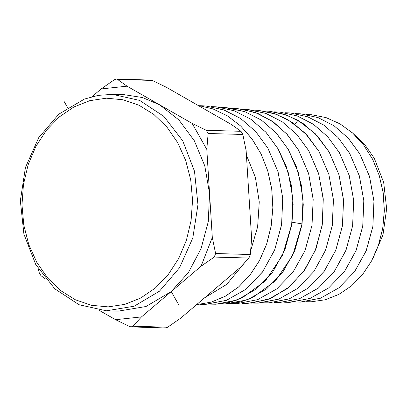 <?xml version="1.0" encoding="UTF-8"?>
<svg xmlns="http://www.w3.org/2000/svg" width="407" height="407" viewBox="0 0 407 407"><rect width="100%" height="100%" fill="white"/><g stroke="black" fill="none" stroke-linecap="round" stroke-linejoin="round"><path stroke-width="0.61" d="M106.39 310.816L134.152 306.201L159.452 291.229L179.533 267.76L192.796 237.942L197.944 204.685L194.485 171.225L182.753 140.817L163.889 116.422L139.728 100.422L112.627 94.368L98.397 95.335L84.453 99.038L58.832 114.179L38.706 137.693L25.453 167.501L20.35 200.717L23.886 234.111L35.719 264.448L54.721 288.787L79.065 304.767L106.39 310.816L118.193 311.157L145.955 306.542L171.255 291.57L188.461 272.466L201.083 248.621L208.272 221.662L209.539 193.427L212.286 237.418L201.053 266.219L141.463 316.921L115.573 319.714L99.028 310.236M209.539 193.427L204.787 165.842L194.348 140.786L178.932 119.958L159.59 104.792L192.135 123.428L206.792 149.44L209.539 193.427M92.094 96.663L101.16 88.945L127.05 86.157L159.59 104.792L142.46 97.517L124.43 94.709L112.627 94.368M38.355 268.874L39.158 272.522L40.959 275.712L45.655 279.075M115.573 319.714L129.752 326.567L131.181 326.938L132.931 326.226L141.463 316.921M201.053 266.219L214.23 257.051L215.608 253.51L212.286 237.418M206.792 149.44L208.109 133.481L206.308 130.286L192.135 123.428M127.05 86.157L117.516 79.431L116.412 79.075L114.336 79.772L101.16 88.945M165.563 327.925L167.638 327.228L180.815 318.055L240.4 267.353L248.936 258.048L214.23 257.051M248.936 258.048L250.315 254.512L251.633 238.553L246.138 150.575L242.816 134.478L208.109 133.481M242.816 134.478L241.015 131.288L231.481 124.562L166.402 87.286L152.223 80.433L117.516 79.431M116.412 79.07L150.793 80.062L152.223 80.433M246.423 155.103L255.413 177.371L259.254 201.872L257.656 226.862L250.692 250.559M244.256 263.227L226.694 284.396L204.568 297.843M215.761 304.217L229.243 302.432L242.196 297.848L265.339 280.876L282.585 255.25L291.921 223.702L293.152 204.314L291.214 184.768L286.09 165.888L278.093 148.809L265.99 132.29L251.002 119.292L234.228 110.735L216.341 106.832L234.351 110.79L251.063 119.353L265.985 132.331L278.052 148.809L288.212 172.38L292.877 198.545L291.682 225.035L284.783 250.107L272.721 271.962L256.288 289.092L236.945 300.051L215.761 304.217L210.485 304.126M204.614 304.492L226.511 300.295L245.97 289.27L262.5 272.044L274.633 250.061L281.573 224.842L282.784 198.199L278.088 171.886L267.877 148.173L255.744 131.603L240.73 118.554L223.926 109.936L205.739 105.952L223.977 109.971L240.766 118.6L255.682 131.578L267.837 148.173L278.042 171.856L282.728 197.944L281.573 224.593L274.669 249.883L262.612 271.835L246.011 289.204L226.465 300.295L205.164 304.482L199.888 304.395M197.96 105.362L213.227 109L227.65 115.985L240.73 126.073L252.03 138.914L261.157 154.06L267.806 170.976L271.759 189.072L272.883 207.718L271.164 226.261L266.661 244.052L259.549 260.475L250.086 274.954L238.614 286.981L225.549 296.133L211.355 302.101L196.545 304.67L211.355 302.091L225.539 296.118L238.599 286.96L250.066 274.934L259.518 260.46L266.631 244.042L271.128 226.251L272.848 207.712L271.718 189.077L267.77 170.981L261.126 154.07L252.004 138.935L240.715 126.094L227.64 116L213.227 109.01L197.965 105.367M200.468 105.718L205.733 105.952M211.024 106.598L216.3 106.832M221.591 107.473L226.867 107.707L244.653 111.584L261.33 120.09L276.236 133.018L288.268 149.44L296.225 166.422L301.322 185.19L303.251 204.624L302.025 223.901L292.75 255.265L275.605 280.744L252.599 297.619L239.718 302.177L226.358 303.948L221.072 303.861M295.548 113.619L300.819 113.848L318.116 117.648L334.137 125.885L348.255 138.166L359.778 153.882L369.505 176.435L373.952 201.185L372.858 226.424L366.198 250.671L354.695 271.454L338.97 287.8L320.395 298.234L300.544 302.08L295.279 301.979M300.213 302.086L320.436 298.229L338.985 287.81L354.65 271.576L366.173 250.834L372.868 226.597L373.997 201.358L369.556 176.485L359.819 153.887L348.306 138.187L334.172 125.88L318.116 117.633L300.859 113.848L297.827 113.665M288.807 302.365L309.966 298.468L328.647 287.978L344.47 271.545L356.054 250.62L362.749 226.226L363.853 200.839L359.381 175.936L349.603 153.251L338.008 137.439L323.809 125.081L307.682 116.794L290.257 112.968L307.672 116.799L323.758 125.071L337.952 137.418L349.562 153.246L359.33 175.895L363.802 200.707L362.729 226.114L356.084 250.453L344.556 271.372L328.703 287.907L309.997 298.448L289.942 302.345L284.666 302.248M278.836 302.625L299.557 298.692L318.381 288.085L334.335 271.449L345.935 250.407L352.625 225.916L353.708 200.361L349.211 175.397L339.387 152.615L327.706 136.691L313.431 124.267L297.247 115.949L279.69 112.093L297.222 115.949L313.354 124.242L327.666 136.686L339.346 152.615L349.16 175.346L353.668 200.315L352.594 225.88L345.96 250.254L334.422 271.286L318.483 287.978L299.654 298.641L279.344 302.615L274.064 302.518M268.747 302.879L289.219 298.886L308.16 288.156L324.201 271.362L335.811 250.203L342.485 225.687L343.569 199.969L339.036 174.852L329.171 151.984L317.419 135.958L303.027 123.438L286.803 115.1L269.124 111.213L284.035 114.169L297.985 120.309L315.262 133.715L329.131 151.979L338.99 174.807L343.533 200.02L342.44 225.737L335.8 250.137L324.186 271.327L308.175 288.115L289.291 298.845L268.747 302.879L263.471 302.788M253.286 110.109L258.562 110.338L276.272 114.23L292.653 122.655L307.097 135.226L318.915 151.343L328.851 174.389L333.399 199.639L332.305 225.498L325.569 250.198L313.873 271.479L297.741 288.354L278.693 299.135L258.15 303.149L252.869 303.052M257.651 303.159L278.856 299.084L297.853 288.293L313.965 271.408L325.651 250.086L332.336 225.544L333.44 199.674L328.866 174.313L318.956 151.348L305.006 132.977L287.627 119.49L273.596 113.314L258.023 110.297M224.862 303.968L247.151 299.923L266.448 289.092L282.707 272.303L294.775 250.722L301.811 225.534L303.073 199.232L298.463 173.082L288.309 149.445L276.333 133.084L261.487 120.177L244.739 111.61L225.091 107.585M250.86 303.246L270.955 298.306L289.499 286.849L304.996 269.658L316.132 248.336L322.42 223.804L323.229 198.29L318.584 173.413L308.74 150.712L296.851 134.498L282.321 121.851L265.847 113.38L246.723 109.371M242.714 109.229L247.995 109.463L265.751 113.355L282.285 121.851L296.851 134.529L308.699 150.712L318.717 173.967L323.28 199.532L322.125 225.524L315.247 250.493L303.368 271.901L287.164 288.705L268.03 299.445L247.553 303.413L242.287 303.322M236.777 303.688L257.595 299.689L276.846 288.884L293.147 271.983L305.097 250.447L312.021 225.33L313.181 199.186L308.592 173.468L298.524 150.081L287.378 134.661L273.789 122.334L258.343 113.675L241.707 109.076M232.168 108.354L237.429 108.583L255.164 112.459L271.82 120.981L286.574 133.811L298.484 150.076L308.587 173.575L313.171 199.572L311.92 225.722L304.924 250.768L292.928 272.222L276.77 288.914L257.585 299.679L236.955 303.683L231.685 303.591M311.386 114.723L326.109 117.648L340.054 123.86L352.752 133.13L363.766 145.126L372.7 159.407L379.248 175.453L383.18 192.694L384.366 210.49L382.778 228.2L378.49 245.187L371.657 260.826L362.551 274.557L351.511 285.882L338.95 294.383L325.335 299.756L311.141 301.811L325.3 299.761L338.914 294.383L351.475 285.877L362.515 274.557L371.622 260.826L378.454 245.182L382.743 228.195L384.33 210.48L383.14 192.684L379.207 175.442L372.659 159.396L363.726 145.116L352.711 133.125L340.013 123.855L326.073 117.648L311.386 114.723L306.105 114.499M373.031 258.201L382.967 234.824L386.65 208.735L383.704 182.519L374.323 158.369L364.489 144.185L352.376 132.794M305.866 301.714L311.141 301.811M263.853 110.984L269.124 111.213M284.981 112.744L290.257 112.968M274.42 111.864L279.69 112.093M178.704 304.787L171.255 291.57M67.593 107.596L63.919 101.078M59.112 117.084L46.301 130.413L35.836 146.515L28.114 164.769L23.433 184.473L21.973 204.869L23.789 225.178L28.816 244.617L36.854 262.439L47.599 277.956L60.638 290.573L75.468 299.811L91.519 305.306L108.176 306.858L124.796 304.395L140.746 298.016L155.403 287.973L168.213 274.644L178.683 258.542L186.406 240.288L191.087 220.584L192.547 200.183L190.73 179.879L185.704 160.439L177.666 142.618L166.921 127.101L153.882 114.479L139.052 105.245L123 99.746L106.344 98.199L89.723 100.661L73.774 107.041L59.112 117.084M302.025 223.901L292.119 222.242M297.985 120.309L294.872 124.196M167.638 327.228L132.931 326.226M250.315 254.512L215.608 253.51M241.015 131.288L206.308 130.286M165.563 327.93L131.181 326.938"/></g></svg>
